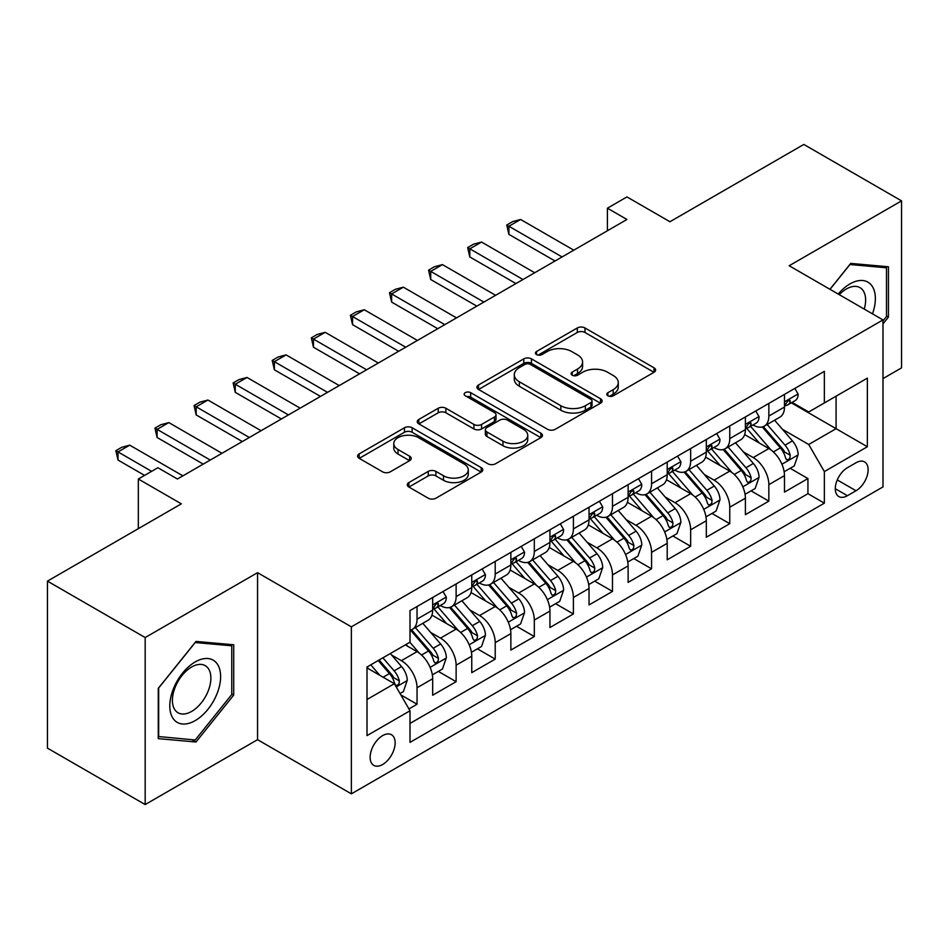 <?xml version="1.0" encoding="UTF-8"?>
<svg xmlns="http://www.w3.org/2000/svg" width="949" height="949" viewBox="0 0 949 949"><rect width="100%" height="100%" fill="white"/><g stroke="black" fill="none" stroke-linecap="round" stroke-linejoin="round"><path stroke-width="1.42" d="M607.906 395.804A3.796 2.195 0 0 0 613.279 395.804L654.039 372.269A5.421 3.132 0 0 0 655.629 370.051A5.421 3.132 0 0 0 654.039 367.832L584.975 327.963A5.421 3.132 0 0 0 577.3 327.963L536.541 351.498A3.796 2.195 0 0 0 535.426 353.052A3.796 2.195 0 0 0 536.541 354.594A3.796 2.195 0 0 0 541.915 354.594L547.182 351.557A17.367 10.024 0 0 1 571.737 351.557L577.502 354.879A17.367 10.024 0 0 1 582.579 361.96A17.367 10.024 0 0 1 577.502 369.054L572.223 372.103A3.796 2.195 0 0 0 571.108 373.645A3.796 2.195 0 0 0 572.223 375.199A3.796 2.195 0 0 0 577.597 375.199L582.864 372.15A17.367 10.024 0 0 1 607.419 372.15L613.184 375.472A17.367 10.024 0 0 1 618.262 382.566A17.367 10.024 0 0 1 613.184 389.659L607.906 392.696A3.796 2.195 0 0 0 606.791 394.25A3.796 2.195 0 0 0 607.906 395.804L607.906 392.696M382.637 764.503A17.687 10.214 120 0 0 394.191 748.915A17.687 10.214 120 0 0 391.486 734.74A17.687 10.214 120 0 0 382.637 735.617A17.687 10.214 120 0 0 371.083 751.205A17.687 10.214 120 0 0 373.799 765.38A17.687 10.214 120 0 0 382.637 764.503M408.865 482.578A5.421 3.132 0 0 0 407.275 484.797A5.421 3.132 0 0 0 408.865 487.015L428.248 498.201A5.421 3.132 0 0 0 435.911 498.201L481.19 472.056A5.421 3.132 0 0 0 482.78 469.85A5.421 3.132 0 0 0 481.19 467.632L412.127 427.762A5.421 3.132 0 0 0 404.452 427.762L359.185 453.895A5.421 3.132 0 0 0 357.595 456.113A5.421 3.132 0 0 0 359.185 458.331L382.589 471.843A5.421 3.132 0 0 0 390.253 471.843L409.636 460.656A5.421 3.132 0 0 0 411.225 458.438A5.421 3.132 0 0 0 409.636 456.22L398.022 449.518A14.52 8.375 0 0 1 393.776 443.598A14.52 8.375 0 0 1 402.732 435.852A14.52 8.375 0 0 1 418.556 437.667L464.025 463.919A14.52 8.375 0 0 1 468.272 469.85A14.52 8.375 0 0 1 459.316 477.584A14.52 8.375 0 0 1 443.491 475.769L435.911 471.392A5.421 3.132 0 0 0 428.248 471.392L408.865 482.578L408.865 487.015M882.985 378.592L901.55 367.868L901.55 200.868L803.827 144.438L669.947 221.734L626.945 196.918L607.407 208.199L626.945 219.48L177.427 479.008L157.878 467.727L138.329 479.008L138.329 528.664M145.173 637.55L145.173 804.562L257.559 739.674L257.559 572.674L145.173 637.55L47.45 581.132L181.33 503.836L138.329 479.008M257.559 572.674L351.367 626.838L882.985 319.908L882.985 486.908L351.367 793.839L351.367 626.838M901.55 200.868L789.165 265.744L882.985 319.908M547.573 429.304A5.421 3.132 0 0 0 555.248 429.304L600.515 403.171A5.421 3.132 0 0 0 602.105 400.952A5.421 3.132 0 0 0 600.515 398.734L531.452 358.864A5.421 3.132 0 0 0 523.777 358.864L478.51 384.997A5.421 3.132 0 0 0 476.92 387.216A5.421 3.132 0 0 0 478.51 389.434L547.573 429.304M466.789 396.623A3.796 2.195 0 0 1 470.645 397.156L470.645 392.649L540.859 433.183A5.421 3.132 0 0 1 542.448 435.401A5.421 3.132 0 0 1 540.859 437.619L495.58 463.753A5.421 3.132 0 0 1 487.905 463.753L418.841 423.883L418.841 419.446A5.421 3.132 0 0 0 417.252 421.664A5.421 3.132 0 0 0 418.841 423.883M418.841 419.446L438.224 408.26A5.421 3.132 0 0 1 445.888 408.26L473.907 424.428A5.421 3.132 0 0 0 481.57 424.428L494.429 417.014A5.421 3.132 0 0 0 496.019 414.796A5.421 3.132 0 0 0 494.429 412.578L465.271 395.745A3.796 2.195 0 0 1 464.156 394.191A3.796 2.195 0 0 1 466.505 392.174A3.796 2.195 0 0 1 470.645 392.649M145.173 804.562L47.45 748.132L47.45 581.132M408.924 708.927L417.038 704.241L400.822 694.882M391.593 655.024L401.403 660.682A22.112 12.764 60 0 1 417.038 687.764L432.673 678.737L432.673 695.214L456.125 681.679L438.343 671.406M430.68 632.449L440.49 638.119A22.112 12.764 60 0 1 456.125 665.202L471.76 656.174L471.76 672.651L495.212 659.104L477.43 648.843M469.767 609.887L479.577 615.545A22.112 12.764 60 0 1 495.212 642.627L510.859 633.6L510.859 650.077L534.311 636.542L516.517 626.269M508.854 587.312L518.676 592.983A22.112 12.764 60 0 1 534.311 620.065L549.946 611.037L549.946 627.514L573.398 613.967L555.616 603.706M547.941 564.75L557.763 570.408A22.112 12.764 60 0 1 573.398 597.49L589.032 588.463L589.032 604.94L612.485 591.405L594.703 581.132M587.04 542.176L596.85 547.846A22.112 12.764 60 0 1 612.485 574.928L628.119 565.901L628.119 582.378L651.572 568.831L633.79 558.57M626.126 519.613L635.937 525.283A22.112 12.764 60 0 1 651.572 552.365L667.206 543.338L667.206 559.803L690.658 546.268L672.877 535.995M665.213 497.039L675.024 502.709A22.112 12.764 60 0 1 690.658 529.791L706.305 520.764L706.305 537.241L729.757 523.694L711.964 513.433M704.3 474.476L714.123 480.147A22.112 12.764 60 0 1 729.757 507.229L745.392 498.201L745.392 514.666L768.844 501.131L768.844 484.654A22.112 12.764 -120 0 0 753.209 457.572L743.387 451.914M751.05 490.858L768.844 501.131M432.673 678.737A22.112 12.764 -120 0 0 417.038 651.655L405.306 644.893M471.76 656.174A22.112 12.764 -120 0 0 456.125 629.092L431.949 615.13M510.859 633.6A22.112 12.764 -120 0 0 495.212 606.518L471.048 592.567M549.946 611.037A22.112 12.764 -120 0 0 534.311 583.955L510.135 569.993M589.032 588.463A22.112 12.764 -120 0 0 573.398 561.393L549.222 547.431M628.119 565.901A22.112 12.764 -120 0 0 612.485 538.818L588.309 524.868M667.206 543.338A22.112 12.764 -120 0 0 651.572 516.256L627.396 502.294M706.305 520.764A22.112 12.764 -120 0 0 690.658 493.682L666.495 479.731M745.392 498.201A22.112 12.764 -120 0 0 729.757 471.119L705.582 457.157M856.01 462.768L847.41 467.727A17.141 9.893 120 0 0 836.211 482.827A17.141 9.893 120 0 0 838.845 496.564A17.141 9.893 120 0 0 847.41 495.71L856.01 490.752A17.141 9.893 120 0 0 867.208 475.651A17.141 9.893 120 0 0 864.575 461.914A17.141 9.893 120 0 0 856.01 462.768M367.002 699.508L394.369 683.707L410.004 710.789L410.004 742.379L824.349 503.16L824.349 471.57L808.714 444.488L782.486 429.339M410.004 710.789L367.002 735.617L367.002 667.005L410.004 642.176L410.004 610.587L824.349 371.367L824.349 402.957L867.35 378.129L867.35 446.742L824.349 471.57M440.289 605.498L440.49 605.616A22.112 12.764 60 0 0 451.546 606.719L467.181 597.692A22.112 12.764 -120 0 0 471.76 587.561L471.76 574.928M479.375 582.935L479.577 583.054A22.112 12.764 60 0 0 490.633 584.145L506.268 575.118A22.112 12.764 -120 0 0 510.859 564.999L510.859 552.354M518.462 560.361L518.676 560.479A22.112 12.764 60 0 0 529.732 561.583L545.367 552.555A22.112 12.764 -120 0 0 549.946 542.425L549.946 529.791M557.561 537.798L557.763 537.917A22.112 12.764 60 0 0 568.819 539.008L584.454 529.981A22.112 12.764 -120 0 0 589.032 519.862L589.032 507.217M596.648 515.224L596.85 515.343A22.112 12.764 60 0 0 607.906 516.446L623.54 507.418A22.112 12.764 -120 0 0 628.119 497.288L628.119 484.654M635.735 492.661L635.937 492.78A22.112 12.764 60 0 0 646.993 493.871L662.627 484.844A22.112 12.764 -120 0 0 667.206 474.725L667.206 462.092M674.822 470.099L675.024 470.218A22.112 12.764 60 0 0 686.08 471.309L701.714 462.282A22.112 12.764 -120 0 0 706.305 452.163L706.305 439.517M713.909 447.525L714.123 447.643A22.112 12.764 60 0 0 725.178 448.735L740.813 439.707A22.112 12.764 -120 0 0 745.392 429.589L745.392 416.955M410.004 723.423L807.931 493.682L807.931 478.569L784.479 492.104L784.479 475.627A22.112 12.764 -120 0 0 768.844 448.545L744.668 434.595M752.996 424.962L753.209 425.081A22.112 12.764 -120 0 0 764.265 426.172A22.112 12.764 -120 0 0 768.844 416.053L768.844 403.408M764.265 426.172L779.9 417.145A22.112 12.764 -120 0 0 784.479 407.026L784.479 394.381M417.038 606.518L417.038 619.163A22.112 12.764 60 0 1 412.459 629.282A22.112 12.764 60 0 1 410.004 630.172M412.459 629.282L428.094 620.255A22.112 12.764 -120 0 0 432.673 610.136L432.673 597.49M456.125 583.955L456.125 596.589A22.112 12.764 60 0 1 451.546 606.719M495.212 561.381L495.212 574.026A22.112 12.764 60 0 1 490.633 584.145M534.311 538.818L534.311 551.452A22.112 12.764 60 0 1 529.732 561.583M573.398 516.244L573.398 528.89A22.112 12.764 60 0 1 568.819 539.008M612.485 493.682L612.485 506.315A22.112 12.764 60 0 1 607.906 516.446M651.572 471.119L651.572 483.753A22.112 12.764 60 0 1 646.993 493.871M690.658 448.545L690.658 461.19A22.112 12.764 60 0 1 686.08 471.309M729.757 425.982L729.757 438.616A22.112 12.764 60 0 1 725.178 448.735M729.757 507.229L729.757 523.694M690.658 529.791L690.658 546.268M651.572 552.365L651.572 568.831M612.485 574.928L612.485 591.405M573.398 597.49L573.398 613.967M534.311 620.065L534.311 636.542M495.212 642.627L495.212 659.104M456.125 665.202L456.125 681.679M417.038 687.764L417.038 704.241M394.369 683.707L367.002 667.906M808.714 444.488L836.081 428.687L836.081 396.184L867.35 378.129M791.312 402.839L867.35 446.742M792.095 402.388L808.714 411.985L824.349 402.957M257.559 739.674L351.367 793.839M607.407 208.199L607.407 230.761M790.149 468.296L807.931 478.569M807.931 493.682L824.349 503.16M882.985 323.882L888.454 317.073L888.454 266.776L850.731 263.407L829.936 289.279M158.269 738.642L195.992 742.011L233.715 695.083L233.715 644.786L195.992 641.417L158.269 688.345L158.269 738.642M886.496 315.946L888.454 317.073M231.758 693.956L233.715 695.083M192.006 739.71L195.992 742.011M609.424 396.338L613.184 394.167A17.367 10.024 0 0 0 618.262 387.085L618.262 382.566M582.579 361.96L582.579 366.48A17.367 10.024 0 0 1 577.502 373.562L573.742 375.733M653.968 372.305L584.975 332.47A5.421 3.132 0 0 0 577.3 332.47L538.059 355.14M600.444 403.206L531.452 363.372A5.421 3.132 0 0 0 523.777 363.372L478.581 389.47M590.93 402.506A3.796 2.195 0 0 0 592.034 400.952A3.796 2.195 0 0 0 590.93 399.399L530.301 364.404A3.796 2.195 0 0 0 524.927 364.404L519.364 367.619A17.367 10.024 0 0 0 514.287 374.701A17.367 10.024 0 0 0 519.364 381.795L560.812 405.709A17.367 10.024 0 0 0 585.367 405.709L590.93 402.506L590.93 407.014A3.796 2.195 0 0 0 592.034 405.46L592.034 400.952M514.287 374.701L514.287 379.22A17.367 10.024 0 0 0 519.364 386.302L519.364 381.795M590.93 407.014L585.367 410.229A17.367 10.024 0 0 1 560.812 410.229L519.364 386.302M418.912 423.918L438.224 412.779L438.224 408.26M496.019 414.796L496.019 419.316A5.421 3.132 0 0 1 494.429 421.522L481.57 428.948A5.421 3.132 0 0 1 473.907 428.948L445.888 412.779A5.421 3.132 0 0 0 438.224 412.779M470.645 397.156L540.788 437.655M502.97 441.214A14.52 8.375 0 0 0 518.783 443.029A14.52 8.375 0 0 0 527.739 435.283A14.52 8.375 0 0 0 523.492 429.363L507.478 420.11A5.421 3.132 0 0 0 499.803 420.11L486.944 427.536A5.421 3.132 0 0 0 485.354 429.755A5.421 3.132 0 0 0 486.944 431.961L502.97 441.214L502.97 445.722A14.52 8.375 0 0 0 518.783 447.548A14.52 8.375 0 0 0 527.739 439.802L527.739 435.283M485.354 429.755L485.354 434.262A5.421 3.132 0 0 0 486.944 436.481L486.944 431.961M502.97 445.722L486.944 436.481M468.272 469.85L468.272 474.358A14.52 8.375 0 0 1 459.316 482.104A14.52 8.375 0 0 1 443.491 480.289L435.911 475.912A5.421 3.132 0 0 0 428.248 475.912L408.936 487.051M393.776 443.598L393.776 448.106A14.52 8.375 0 0 0 398.022 454.037L398.022 449.518M409.565 460.692L398.022 454.037M481.119 472.104L412.127 432.269A5.421 3.132 0 0 0 404.452 432.269L359.256 458.367M784.147 471.76L794.254 465.923L798.156 454.642A14.65 8.458 -120 0 0 792.451 440.882L774.598 420.205M771.015 449.98L750.6 426.338M759.402 443.1L747.551 429.375A35.101 20.261 -120 0 0 746.46 428.153M762.272 426.967L780.339 447.881A14.65 8.458 60 0 1 785.558 457.976L786.626 459.707L788.607 459.435L789.924 457.821L790.244 455.259A14.65 8.458 -120 0 0 785.025 445.176L767.172 424.5M763.328 426.623L782.747 449.102A7.462 4.306 60 0 1 784.621 452.021L790.244 455.259M794.835 388.402L798.156 394.155A14.65 8.458 60 0 1 795.12 400.632L787.694 404.926A14.65 8.458 -120 0 0 790.244 401.557L789.936 400.253L788.109 400.62L785.558 404.262A14.65 8.458 60 0 1 784.479 406.35M784.965 405.614L785.025 405.614A14.65 8.458 -120 0 0 787.694 404.926M562.057 256.942L508.901 226.253L508.901 234.379L506.754 225.008L512.614 221.627L520.621 219.48L573.789 250.168M555.023 261.011L508.901 234.379M520.621 219.48L508.901 226.253L506.754 225.008M872.475 313.834A35.932 20.748 120 0 0 849.948 283.917A35.932 20.748 120 0 0 838.181 294.048M864.254 309.101A27.201 15.706 120 0 0 859.996 287.63A27.201 15.706 120 0 0 846.389 288.982A27.201 15.706 120 0 0 839.272 294.665M830.007 289.326L849.948 264.522L886.496 267.784L886.496 316.515L882.985 320.892M884.077 266.384L886.496 267.784M217.214 693.233A35.932 20.748 120 0 0 207.914 658.523A35.932 20.748 120 0 0 173.204 689.294A35.932 20.748 120 0 0 182.505 724.004A35.932 20.748 120 0 0 217.214 693.233M208.305 690.694A27.201 15.706 120 0 0 205.245 665.652A27.201 15.706 120 0 0 174.984 687.717A27.201 15.706 120 0 0 178.044 712.77A27.201 15.706 120 0 0 208.305 690.694M158.661 736.732L158.661 688.001L195.209 642.532L231.758 645.794L231.758 694.526L195.209 739.995L158.269 736.507M229.338 644.395L231.758 645.794M745.06 494.322L755.155 488.498L759.07 477.205A14.65 8.458 -120 0 0 753.364 463.456L735.499 442.78M731.928 472.543L711.513 448.913M720.315 465.662L708.464 451.949A35.101 20.261 -120 0 0 707.373 450.728M723.185 449.529L741.24 470.443A14.65 8.458 60 0 1 746.472 480.538L747.539 482.282L749.508 481.997L750.837 480.384L751.157 477.833A14.65 8.458 -120 0 0 745.938 467.738L728.073 447.062M724.241 449.197L743.648 471.665A7.462 4.306 60 0 1 745.534 474.583L751.157 477.833M705.973 516.897L716.068 511.06L719.983 499.779A14.65 8.458 -120 0 0 714.277 486.018L696.412 465.342M692.841 495.117L672.426 471.475M681.216 488.225L669.377 474.512A35.101 20.261 -120 0 0 668.286 473.29M684.087 472.104L702.153 493.017A14.65 8.458 60 0 1 707.385 503.112L708.44 504.844L710.421 504.571L711.75 502.958L712.07 500.396A14.65 8.458 -120 0 0 706.851 490.313L688.986 469.636M685.154 471.76L704.561 494.239A7.462 4.306 60 0 1 706.447 497.157L712.07 500.396M666.886 539.459L676.981 533.635L680.884 522.341A14.65 8.458 -120 0 0 675.19 508.593L657.325 487.916M653.742 517.679L633.339 494.049M642.129 510.799L630.278 497.086A35.101 20.261 -120 0 0 629.199 495.864M645 494.666L663.066 515.58A14.65 8.458 60 0 1 668.286 525.675L669.353 527.419L671.334 527.134L672.663 525.521L672.983 522.97A14.65 8.458 -120 0 0 667.764 512.875L649.899 492.199M646.067 494.322L665.474 516.802A7.462 4.306 60 0 1 667.361 519.72L672.983 522.97M627.787 562.033L637.894 556.197L641.797 544.916A14.65 8.458 -120 0 0 636.091 531.155L618.238 510.479M614.655 540.254L594.24 516.612M603.042 533.362L591.191 519.649A35.101 20.261 -120 0 0 590.112 518.427M605.913 517.241L623.979 538.154A14.65 8.458 60 0 1 629.199 548.249L630.266 549.981L632.248 549.696L633.576 548.095L633.896 545.533A14.65 8.458 -120 0 0 628.665 535.45L610.812 514.761M606.98 516.897L626.387 539.364A7.462 4.306 60 0 1 628.262 542.294L633.896 545.533M755.748 410.964L759.07 416.73A14.65 8.458 60 0 1 756.033 423.207L748.607 427.489A14.65 8.458 -120 0 0 751.157 424.12L750.849 422.815L749.022 423.183L746.472 426.825A14.65 8.458 60 0 1 745.392 428.912M745.878 428.177L745.938 428.177A14.65 8.458 -120 0 0 748.607 427.489M522.97 279.516L469.814 248.816L469.814 256.942L467.655 247.582L473.527 244.19L481.534 242.054L534.702 272.743M515.936 283.573L469.814 256.942M481.534 242.054L469.814 248.816L467.655 247.582M716.661 433.539L719.983 439.292A14.65 8.458 60 0 1 716.946 445.769L709.52 450.063A14.65 8.458 -120 0 0 712.07 446.682L711.762 445.389L709.935 445.757L707.385 449.399A14.65 8.458 60 0 1 706.305 451.475M706.791 450.751L706.851 450.751A14.65 8.458 -120 0 0 709.52 450.063M483.883 302.079L430.716 271.39L430.716 279.516L428.568 270.145L434.428 266.764L442.448 264.617L495.603 295.305M476.849 306.147L430.716 279.516M442.448 264.617L430.716 271.39L428.568 270.145M677.574 456.101L680.884 461.855A14.65 8.458 60 0 1 677.859 468.343L670.433 472.626A14.65 8.458 -120 0 0 672.983 469.257L672.675 467.952L670.836 468.32L668.286 471.961A14.65 8.458 60 0 1 667.206 474.049M667.705 473.314L667.764 473.314A14.65 8.458 -120 0 0 670.433 472.626M444.796 324.653L391.629 293.953L391.629 302.079L389.481 292.719L395.342 289.326L403.361 287.179L456.516 317.879M437.75 328.71L391.629 302.079M403.361 287.179L391.629 293.953L389.481 292.719M638.475 478.676L641.797 484.429A14.65 8.458 60 0 1 638.772 490.906L631.346 495.2A14.65 8.458 -120 0 0 633.896 491.819L633.588 490.526L631.749 490.894L629.199 494.536A14.65 8.458 60 0 1 628.119 496.612M628.606 495.888L628.665 495.888A14.65 8.458 -120 0 0 631.346 495.2M405.697 347.215L352.542 316.527L352.542 324.653L350.395 315.282L356.255 311.901L364.274 309.754L417.43 340.442M398.663 351.272L352.542 324.653M364.274 309.754L352.542 316.527L350.395 315.282M588.7 584.596L598.807 578.76L602.71 567.478A14.65 8.458 -120 0 0 597.004 553.73L579.151 533.041M575.568 562.816L555.153 539.186M563.955 555.936L552.104 542.223A35.101 20.261 -120 0 0 551.013 541.001M566.826 539.803L584.892 560.717A14.65 8.458 60 0 1 590.112 570.812L591.18 572.544L593.161 572.271L594.477 570.657L594.798 568.107A14.65 8.458 -120 0 0 589.578 558.012L571.725 537.336M567.882 539.459L587.301 561.938A7.462 4.306 60 0 1 589.175 564.857L594.798 568.107M599.388 501.238L602.71 506.991A14.65 8.458 60 0 1 599.673 513.48L592.247 517.763A14.65 8.458 -120 0 0 594.798 514.394L594.489 513.089L592.662 513.456L590.112 517.098A14.65 8.458 60 0 1 589.032 519.186M589.519 518.451L589.578 518.451A14.65 8.458 -120 0 0 592.247 517.763M366.611 369.778L313.455 339.09L313.455 347.215L311.308 337.856L317.168 334.463L325.175 332.316L378.343 363.016M359.576 373.847L313.455 347.215M325.175 332.316L313.455 339.09L311.308 337.856M549.613 607.17L559.72 601.334L563.623 590.053A14.65 8.458 -120 0 0 557.917 576.292L540.052 555.616M536.482 585.379L516.066 561.749M524.868 578.499L513.018 564.785A35.101 20.261 -120 0 0 511.926 563.564M527.739 562.377L545.794 583.291A14.65 8.458 60 0 1 551.025 593.386L552.093 595.118L554.062 594.833L555.39 593.232L555.711 590.669A14.65 8.458 -120 0 0 550.491 580.586L532.626 559.898M528.795 562.033L548.214 584.501A7.462 4.306 60 0 1 550.088 587.419L555.711 590.669M560.301 523.812L563.623 529.566A14.65 8.458 60 0 1 560.586 536.043L553.16 540.337A14.65 8.458 -120 0 0 555.711 536.956L555.402 535.663L553.575 536.019L551.025 539.673A14.65 8.458 60 0 1 549.946 541.749M550.432 541.025L550.491 541.025A14.65 8.458 -120 0 0 553.16 540.337M327.524 392.352L274.368 361.664L274.368 369.79L272.209 360.418L278.081 357.038L286.088 354.89L339.256 385.579M320.489 396.409L274.368 369.79M286.088 354.89L274.368 361.664L272.209 360.418M510.526 629.733L520.621 623.896L524.536 612.615A14.65 8.458 -120 0 0 518.83 598.866L500.965 578.178M497.395 607.953L476.979 584.323M485.769 601.073L473.931 587.36A35.101 20.261 -120 0 0 472.839 586.126M488.64 584.94L506.707 605.853A14.65 8.458 60 0 1 511.938 615.948L512.994 617.68L514.975 617.408L516.303 615.794L516.624 613.244A14.65 8.458 -120 0 0 511.404 603.149L493.539 582.472M489.708 584.596L509.115 607.075A7.462 4.306 60 0 1 511.001 609.993L516.624 613.244M521.215 546.375L524.536 552.128A14.65 8.458 60 0 1 521.499 558.617L514.073 562.899A14.65 8.458 -120 0 0 516.624 559.53L516.315 558.226L514.488 558.593L511.938 562.235A14.65 8.458 60 0 1 510.859 564.323M511.345 563.587L511.404 563.587A14.65 8.458 -120 0 0 514.073 562.899M288.437 414.915L235.269 384.226L235.269 392.352L233.122 382.981L238.982 379.6L247.001 377.453L300.157 408.153M281.402 418.983L235.269 392.352M247.001 377.453L235.269 384.226L233.122 382.981M471.439 652.295L481.534 646.471L485.437 635.178A14.65 8.458 -120 0 0 479.743 621.429L461.878 600.753M458.296 630.516L437.892 606.886M446.682 623.635L434.832 609.922A35.101 20.261 -120 0 0 433.752 608.7M449.553 607.514L467.62 628.428A14.65 8.458 60 0 1 472.839 638.511L473.907 640.255L475.888 639.97L477.217 638.369L477.537 635.806A14.65 8.458 -120 0 0 472.317 625.711L454.452 605.035M450.621 607.17L470.028 629.638A7.462 4.306 60 0 1 471.914 632.556L477.537 635.806M482.128 568.949L485.437 574.703A14.65 8.458 60 0 1 482.412 581.179L474.986 585.474A14.65 8.458 -120 0 0 477.537 582.093L477.228 580.8L475.39 581.156L472.839 584.809A14.65 8.458 60 0 1 471.76 586.885M472.258 586.162L472.317 586.162A14.65 8.458 -120 0 0 474.986 585.474M249.35 437.489L196.182 406.801L196.182 414.915L194.035 405.555L199.895 402.174L207.914 400.027L261.07 430.716M242.303 441.546L196.182 414.915M207.914 400.027L196.182 406.801L194.035 405.555M432.341 674.869L442.448 669.033L446.35 657.752A14.65 8.458 -120 0 0 440.644 643.991L422.791 623.315M419.209 653.09L409.861 642.259M407.596 646.21L406.077 644.442M410.466 630.077L428.533 650.99A14.65 8.458 60 0 1 433.752 661.085L434.82 662.817L436.801 662.544L438.13 660.931L438.45 658.381A14.65 8.458 -120 0 0 433.219 648.286L415.365 627.609M411.534 629.733L430.941 652.212A7.462 4.306 60 0 1 432.815 655.13L438.45 658.381M443.029 591.512L446.35 597.265A14.65 8.458 60 0 1 443.325 603.754L435.899 608.036A14.65 8.458 -120 0 0 438.45 604.667L438.141 603.362L436.303 603.73L433.752 607.372A14.65 8.458 60 0 1 432.673 609.46M433.159 608.724L433.219 608.724A14.65 8.458 -120 0 0 435.899 608.036M210.251 460.051L157.095 429.363L157.095 437.489L154.948 428.118L160.808 424.737L168.827 422.59L221.983 453.29M203.216 464.12L157.095 437.489M168.827 422.59L157.095 429.363L154.948 428.118M400.039 693.517L403.361 691.607L407.263 680.314A14.65 8.458 -120 0 0 401.557 666.566L390.312 653.541M379.825 675.308L370.774 664.834M368.509 668.772L367.002 667.04M378.2 660.54L389.446 673.565A14.65 8.458 60 0 1 394.665 683.648L395.733 685.392L397.714 685.107L399.031 683.505L399.351 680.943A14.65 8.458 -120 0 0 394.132 670.848L382.886 657.835M379.102 660.018L391.854 674.775A7.462 4.306 60 0 1 393.728 677.693L399.351 680.943M115.861 541.642L123.904 536.992M151.626 471.345L118.008 451.926L118.008 460.051L115.861 450.692L121.721 447.299L129.728 445.164L182.896 475.852M144.592 475.402L118.008 460.051M129.728 445.164L118.008 451.926L115.861 450.692M401.403 660.682L417.038 651.655M440.49 638.119L456.125 629.092M479.577 615.545L495.212 606.518M518.676 592.983L534.311 583.955M557.763 570.408L573.398 561.393M596.85 547.846L612.485 538.818M635.937 525.283L651.572 516.256M675.024 502.709L690.658 493.682M714.123 480.147L729.757 471.119M753.209 457.572L768.844 448.545M768.844 416.053L784.479 407.026M417.038 619.163L432.673 610.136M456.125 596.589L471.76 587.561M495.212 574.026L510.859 564.999M534.311 551.452L549.946 542.425M573.398 528.89L589.032 519.862M612.485 506.315L628.119 497.288M651.572 483.753L667.206 474.725M690.658 461.19L706.305 452.163M729.757 438.616L745.392 429.589M768.844 484.654L784.479 475.627M837.267 479.933L856.01 490.752M835.298 488.723L847.41 495.71M613.184 394.167L613.184 389.659M572.223 375.199L572.223 372.103M577.502 373.562L577.502 369.054M536.541 354.594L536.541 351.498M577.3 332.47L577.3 327.963M584.975 332.47L584.975 327.963M654.039 372.269L654.039 367.832M478.51 389.434L478.51 384.997M523.777 363.372L523.777 358.864M531.452 363.372L531.452 358.864M600.515 403.171L600.515 398.734M560.812 410.229L560.812 405.709M585.367 410.229L585.367 405.709M445.888 412.779L445.888 408.26M473.907 428.948L473.907 424.428M481.57 428.948L481.57 424.428M494.429 421.522L494.429 417.014M540.859 437.619L540.859 433.183M428.248 475.912L428.248 471.392M435.911 475.912L435.911 471.392M443.491 480.289L443.491 475.769M409.636 460.656L409.636 456.22M359.185 458.331L359.185 453.895M404.452 432.269L404.452 427.762M412.127 432.269L412.127 427.762M481.19 472.056L481.19 467.632M781.917 464.239L798.062 454.927M785.025 445.176L792.451 440.882M773.352 451.914L780.339 447.881M798.062 393.989L784.479 401.83M788.358 400.454L790.244 401.557M742.83 486.813L758.975 477.489M745.938 467.738L753.364 463.456M734.253 474.488L741.24 470.443M703.731 509.376L719.888 500.064M706.851 490.313L714.277 486.018M695.166 497.051L702.153 493.017M664.644 531.95L680.789 522.626M667.764 512.875L675.19 508.593M656.079 519.613L663.066 515.58M625.557 554.513L641.702 545.201M628.665 535.45L636.091 531.155M616.992 542.187L623.979 538.154M758.975 416.552L745.392 424.393M749.271 423.029L751.157 424.12M719.888 439.126L706.305 446.967M710.184 445.591L712.07 446.682M680.789 461.688L667.206 469.53M671.085 468.165L672.983 469.257M641.702 484.263L628.119 492.104M631.998 490.728L633.896 491.819M586.47 577.087L602.615 567.763M589.578 558.012L597.004 553.73M577.905 564.75L584.892 560.717M602.615 506.825L589.032 514.666M592.911 513.302L594.798 514.394M547.383 599.649L563.528 590.325M550.491 580.586L557.917 576.292M538.818 587.324L545.794 583.291M563.528 529.4L549.946 537.241M553.825 535.865L555.711 536.956M508.284 622.224L524.441 612.9M511.404 603.149L518.83 598.866M499.72 609.887L506.707 605.853M524.441 551.962L510.859 559.803M514.738 558.439L516.624 559.53M469.197 644.786L485.342 635.462M472.317 625.711L479.743 621.429M460.633 632.461L467.62 628.428M485.342 574.536L471.76 582.378M475.639 581.002L477.537 582.093M430.111 667.361L446.255 658.037M433.219 648.286L440.644 643.991M421.546 655.024L428.533 650.99M446.255 597.099L432.673 604.94M436.552 603.576L438.45 604.667M396.219 686.922L407.168 680.599M394.132 670.848L401.557 666.566M383.123 677.206L389.446 673.565"/></g></svg>
